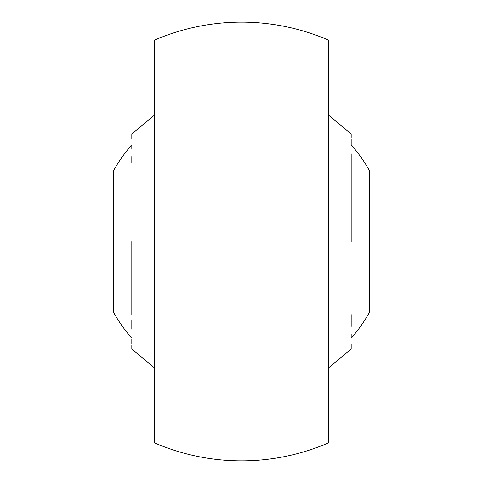 <?xml version="1.0" encoding="UTF-8"?>
<svg xmlns="http://www.w3.org/2000/svg" width="483" height="483" viewBox="0 0 483 483"><rect width="100%" height="100%" fill="white"/><g stroke="black" fill="none" stroke-linecap="round" stroke-linejoin="round"><path stroke-width="0.72" d="M154.669 40.053L154.669 442.947A219.367 219.367 0 0 0 328.331 442.947L328.331 40.053A219.367 219.367 0 0 0 154.669 40.053M131.817 314.62L131.817 241.5M154.669 368.149L131.817 348.968L131.817 345.556M131.817 344.234L131.817 339M131.817 329.213L131.817 319.969M131.817 163.031L131.817 156.715M131.817 148.529L131.817 146.144M131.817 138.766L131.817 134.032L154.669 114.851M351.183 314.62L351.183 326.285M351.183 334.471L351.183 336.856M351.183 344.234L351.183 348.968L328.331 368.149M351.183 241.5L351.183 153.787M328.331 114.851L351.183 134.032L351.183 137.444M351.183 138.766L351.183 146.168M131.817 144.767A146.246 146.246 0 0 0 113.535 170.698L113.535 312.302A146.246 146.246 0 0 0 131.817 338.233M351.183 338.233A146.246 146.246 0 0 0 369.465 312.302L369.465 170.698A146.246 146.246 0 0 0 351.183 144.767"/></g></svg>
